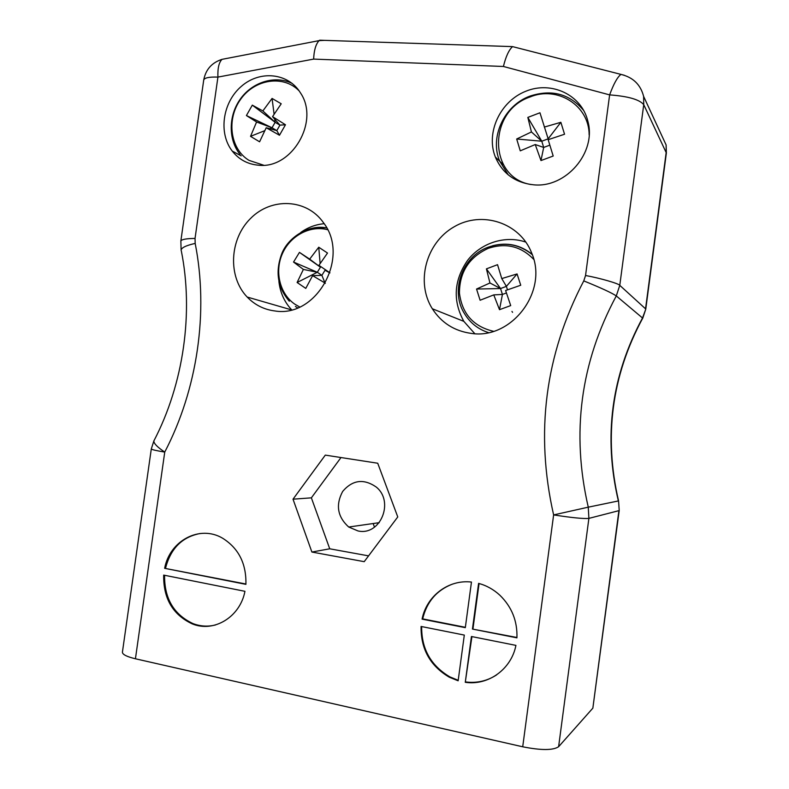 <?xml version="1.0" encoding="UTF-8"?>
<svg xmlns="http://www.w3.org/2000/svg" width="789" height="789" viewBox="0 0 789 789"><rect width="100%" height="100%" fill="white"/><g stroke="black" fill="none" stroke-linecap="round" stroke-linejoin="round"><path stroke-width="1.18" d="M357.979 530.938L348.708 527.022C337.495 516.844 335.473 504.99 342.663 491.439C352.486 479.929 363.63 478.43 376.087 486.931C394.687 501.548 380.377 536.155 357.979 530.938M291.614 309.781C284.375 301.98 280.134 292.522 278.902 281.426M300.816 232.41C307.966 227.35 315.748 224.451 324.161 223.711M474.8 333.678L463.833 321.36C452.57 300.658 453.843 280.312 467.63 260.301C481.201 242.756 505.433 235.014 525.898 242.134M471.191 333.382C454.415 331.064 441.465 322.849 432.323 308.755C415.547 282.225 425.961 242.825 454.03 226.867C481.813 210.347 519.951 222.587 531.668 253.013C548.592 291.348 511.479 339.881 471.191 333.382M364.212 561.669L397.764 516.943L377.724 463.232L325.305 455.115L293.015 499.19L311.892 552.044L364.212 561.669M533.512 184.794C565.733 188.354 596.731 152.612 587.874 121.25C581.651 94.838 551.442 80.656 525.829 91.238C500.068 101.357 485.62 132.779 495.354 157.041C502.475 173.511 515.197 182.762 533.512 184.794M258.417 165.197C291.762 169.398 320.018 121.319 300.451 92.865C288.232 72.785 259.818 70.014 241.296 86.395C222.547 102.442 218.237 133.144 232.252 151.084C238.949 159.536 247.667 164.24 258.417 165.197M421.079 626.456C420.705 648.923 430.113 665.847 449.316 677.218L458.143 680.789L464.307 635.086L421.079 626.456M244.945 591.316L163.678 575.102C163.274 598.486 172.791 614.749 192.23 623.872C213.967 632.867 240.093 617.037 244.945 591.316M522.712 746.788L553.622 514.921L588.269 507.169L588.89 518.383L558.612 746.719C553.158 750.418 541.195 750.447 522.712 746.788L135.432 658.776C126.782 656.695 122.443 654.495 122.413 652.178L151.301 448.921C151.567 449.592 156.044 450.647 164.743 452.077C157.425 447.205 153.796 443.497 153.855 440.962L154.338 440.025M245.912 584.353C246.415 563.681 238.643 548.296 222.616 538.216C199.765 524.596 169.714 540.613 164.645 568.317L245.912 584.353M471.437 636.506L465.273 682.307C488.273 685.799 511.311 669.25 515.927 645.382L471.437 636.506M472.443 629.07L516.933 637.847C517.495 621.111 511.824 606.928 499.91 595.271C493.638 589.482 486.537 585.517 478.598 583.377L472.443 629.07L516.953 637.482M471.457 582.055C448.487 579.313 426.573 595.991 422.076 619.128L465.313 627.659L471.457 582.055M274.858 310.955C264.029 309.584 254.798 304.948 247.164 297.029C227.676 276.771 229.392 239.205 250.596 218.415C271.455 197.22 306.674 198.739 323.372 222.567C350.563 257.056 316.586 318.145 274.858 310.955M642.591 318.391C611.702 375.87 603.693 436.712 618.556 500.907L619.207 510.473L592.855 708.147L618.911 510.651L588.89 518.383C583.88 518.915 572.124 517.762 553.622 514.921C535.001 432.934 545.041 354.922 583.771 280.894L585.546 275.499C599.985 278.123 618.872 283.586 619.779 285.352L645.55 308.824L666.222 152.159L666.113 144.959L660.916 133.745M558.612 746.719L592.855 708.147M583.771 280.894C600.971 287.877 611.81 292.887 616.288 295.924L642.512 317.987L645.757 309.209L666.37 153.017L643.735 104.661L619.779 285.352L616.288 295.924C580.487 362.615 571.147 433.033 588.269 507.169L618.359 500.946C603.299 436.721 611.347 375.732 642.512 317.987L642.7 318.361M245.941 584.018L164.645 568.317M200.189 533.492C182.151 536.944 170.611 548.503 165.562 568.159M164.576 575.28C164.309 598.486 173.827 614.611 193.118 623.645C200.544 626.417 208.059 626.841 215.663 624.918M421.661 626.574C421.425 648.854 430.833 665.62 449.878 676.883L458.212 680.305M471.921 636.605L465.273 682.307M465.806 681.962C476.98 683.333 487.267 680.966 496.646 674.871M479.071 583.505L472.966 628.803M452.413 584.126C436.682 590.231 426.77 601.82 422.677 618.882L465.362 627.304M422.677 618.882L422.076 619.128M340.996 457.541L311.369 497.839L329.733 548.799L368.571 555.87M329.733 548.799L311.892 552.044M311.369 497.839L293.015 499.19M373.148 523.531L374.489 527.17M642.739 318.243L645.757 309.209M585.546 275.499L609.631 94.887L503.412 66.473C505.808 56.621 508.856 50.003 512.534 46.61L624.227 75.231M503.412 66.473L313.647 59.096C314.002 50.338 315.807 44.184 319.062 40.633L324.545 40.357M313.647 59.096L217.922 77.095L195.041 238.426C186.529 238.534 181.805 239.363 180.859 240.921L181.105 249.945M195.041 238.426L195.179 243.406C185.711 245.566 181.026 247.914 181.125 250.448M531.145 184.557C488.223 177.86 487.563 111.308 529.912 97.027C557.133 85.459 589.225 105.391 589.146 134.88M544.302 127.078L560.861 122.305L564.549 134.238L548.168 139.692L553.197 156.035L540.978 160.561L535.248 144.535L520.257 150.837L516.687 139.002L531.421 131.95L527.841 117.413L539.952 112.778L548.158 138.834L560.861 122.305M548.394 139.604L548.158 138.834L541.787 141.221L527.841 117.413M531.421 131.95L541.787 141.221L543.68 147.444L549.844 145.146M516.687 139.002L541.787 141.221M535.248 144.535L543.68 147.444L540.978 160.561M263.634 165.207L249.048 160.384C230.141 149.072 226.147 119.257 240.645 99.296C254.788 79.048 283.507 74.63 299.169 90.922M256.583 121.989L246.415 115.549L252.302 105.144L262.865 110.933L272.067 98.428L281.219 103.783L272.53 116.644L285.47 124.761L279.484 135.254L266.218 127.739L259.591 141.803L250.537 136.349L256.583 121.989L272.027 127.769L246.415 115.549M252.302 105.144L275.144 122.295L272.027 127.769L276.811 130.609L279.937 125.135L285.47 124.761M250.537 136.349L264.709 130.688M269.72 128.686L272.027 127.769M266.218 127.739L276.811 130.609L279.484 135.254M272.53 116.644L279.937 125.135L275.144 122.295L274.74 119.178M274.089 114.149L272.067 98.428M262.865 110.933L275.144 122.295M511.962 311.408L512.564 312.345M487.819 332.386L488.322 332.613M532.151 254.275L530.731 253.377M493.5 331.301C473.439 326.557 462.078 313.815 459.435 293.084C459.533 272.106 469.12 257.204 488.204 248.377C505.828 242.539 521.016 246.217 533.749 259.403M501.774 278.576L517.071 273.941L520.74 285.233L505.611 290.51L510.71 305.59L499.496 309.683L493.766 294.889L480.106 300.244L476.546 289.04L489.949 282.985L486.418 268.871L497.534 264.68L501.774 278.576L506.39 286.377L517.071 273.941M507.495 289.829L506.39 286.377L500.532 288.547L486.418 268.871M489.949 282.985L500.532 288.547L502.425 294.435L506.43 292.966M476.546 289.04L500.532 288.547M493.766 294.889L502.425 294.435L499.496 309.683M299.672 306.98L294.82 304.179C279.829 293.922 274.404 271.722 282.334 253.792C290.125 235.803 310.038 225.052 327.603 229.707M325.324 283.192L312.592 275.657L305.777 288.399L297.108 282.492L303.37 269.424L293.538 262.056L299.455 252.381L309.673 259.137L318.746 247.223L327.514 253.052L318.924 265.341L329.93 272.807M299.455 252.381L320.442 267.175L317.316 272.264L293.538 262.056M303.37 269.424L317.316 272.264L321.892 275.351L325.029 270.252L329.891 272.935M297.108 282.492L317.316 272.264M312.592 275.657L321.892 275.351L325.176 283.409M318.924 265.341L320.383 266.514M320.127 263.506L318.746 247.223M309.673 259.137L320.442 267.175M195.179 243.406C208.73 311.852 197.546 389.253 164.743 452.077L135.432 658.776M643.617 96.386L643.735 104.661C639.524 99.532 628.152 96.268 609.631 94.887C613.674 83.851 617.442 77.026 620.943 74.413C633.034 77.283 640.589 84.61 643.617 96.386L666.113 144.959L666.37 153.017M319.062 40.633L222.044 59.343C211.787 62.647 205.673 69.56 203.71 80.093C204.39 77.795 209.134 76.799 217.922 77.095C217.577 68.239 218.957 62.321 222.044 59.343L226.768 58.435M508.284 174.892L499.743 161.252C489.466 137.69 503.855 105.618 529.853 96.14C551.777 88.999 569.776 93.852 583.85 110.697M492.563 245.764C507.317 242.026 520.533 244.906 532.2 254.413M488.46 332.593C478.331 329.329 470.451 323.184 464.829 314.15C449.868 291.654 461.841 256.514 488.204 247.184C504.437 241.592 519.132 244.087 532.289 254.669M314.86 227.686L326.607 227.755M297.591 307.858L295.402 306.457M379.253 522.663L348.708 527.022M193.118 623.645L192.23 623.872M449.878 676.883L449.316 677.218M241.178 155.847L232.252 151.084M503.461 164.812L495.354 157.041M463.833 321.36L432.323 308.755M291.378 309.84L247.164 297.029M619.207 510.473L618.556 500.907M319.624 40.2L512.534 46.61M180.859 240.921L203.71 80.093M181.332 250.971C193.621 312.227 183.867 383.424 153.855 440.962L151.301 448.921M240.043 154.437C228.248 139.9 228.189 115.815 240.477 98.852C252.658 81.819 275.223 75.113 292.147 83.397M289.326 301.211C277.472 287.433 275.016 271.446 281.949 253.249C288.399 237.361 308.41 224.254 326.685 227.913"/></g></svg>
